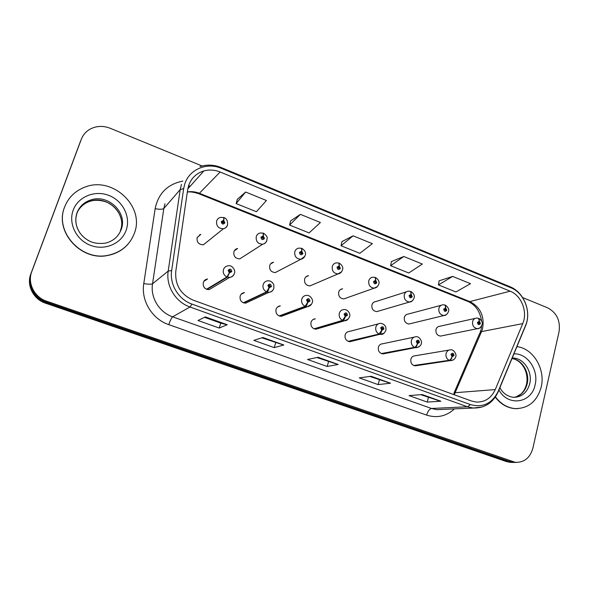 <?xml version="1.0" encoding="UTF-8"?>
<svg xmlns="http://www.w3.org/2000/svg" width="589" height="589" viewBox="0 0 589 589"><rect width="100%" height="100%" fill="white"/><g stroke="black" fill="none" stroke-linecap="round" stroke-linejoin="round"><path stroke-width="0.88" d="M241.181 294.235L244.406 292.608C242.307 292.888 240.894 294.036 240.157 296.068C239.598 300.331 241.424 302.702 245.62 303.173L269.07 292.269L267.031 292.011C267.811 291.452 268.525 290.046 269.173 287.785L271.419 286.622C270.955 283.861 269.777 283.419 267.885 285.29L269.018 287.726L269.401 286.666L268.945 285.687L269.563 285.186L270.358 286.217L269.46 286.688L269.173 287.785M277.552 306.994L280.312 305.882C278.192 306.111 276.771 307.267 276.035 309.335C275.497 313.473 277.235 315.807 281.233 316.345L283.905 315.358M312.95 319.584L315.292 318.826C313.171 319.017 311.743 320.166 311.014 322.271C310.499 326.299 312.155 328.603 315.976 329.185L318.237 328.522M378.278 323.884L349.387 331.452C347.267 331.607 345.846 332.756 345.117 334.891C344.631 338.808 346.222 341.083 349.873 341.708L351.788 341.259M414.133 337.136L382.629 343.77C380.516 343.895 379.11 345.036 378.396 347.201C377.932 351.022 379.456 353.26 382.96 353.915L384.588 353.614M448.98 350.087L415.054 355.793C412.963 355.889 411.564 357.03 410.864 359.209C410.423 362.949 411.888 365.158 415.26 365.835L416.644 365.629M203.831 281.373L207.527 278.995C205.465 279.326 204.074 280.474 203.338 282.448C202.763 286.865 204.685 289.265 209.102 289.648L229.717 277.412L227.413 277.154L229.46 272.825L231.779 271.662C231.315 268.864 230.108 268.407 228.149 270.285L229.305 272.766L229.703 271.691L229.239 270.697L229.85 270.196L230.689 271.249L229.762 271.713L229.46 272.825M234.341 250.752L237.654 248.484C235.791 248.867 234.532 249.964 233.885 251.775C233.384 256.259 235.357 258.615 239.804 258.858L262.665 244.221C257.872 243.934 255.744 241.365 256.267 236.506C256.959 234.547 258.306 233.369 260.309 232.972L263.246 233.134L263.18 236.02L260.942 237.124C261.406 239.863 262.576 240.327 264.468 238.508L263.335 236.079L262.959 237.124L263.408 238.096L262.863 238.567L262.002 237.536L262.893 237.095L263.18 236.02M270.594 263.894L273.546 262.252C271.639 262.584 270.358 263.688 269.703 265.558C269.217 269.887 271.087 272.221 275.321 272.552L300.854 259.27C296.311 258.88 294.294 256.348 294.802 251.665C295.501 249.64 296.871 248.462 298.91 248.109L301.605 248.3L301.686 251.201L299.514 252.306C299.978 255.015 301.119 255.464 302.945 253.66L301.833 251.26L301.472 252.298L301.914 253.255L301.362 253.734L300.545 252.71L301.413 252.269L301.686 251.201M305.919 276.867L308.511 275.681C306.582 275.969 305.286 277.073 304.623 278.995C304.152 283.191 305.934 285.496 309.969 285.901L338.042 273.907C333.72 273.443 331.806 270.94 332.292 266.405C332.984 264.336 334.368 263.15 336.429 262.849L338.918 263.055L339.139 265.978L337.041 267.082C337.504 269.755 338.616 270.189 340.376 268.393L339.286 266.029L338.94 267.053L339.374 268.002L338.815 268.481L338.042 267.48L338.881 267.031L339.139 265.978M340.339 289.641L342.592 288.787C340.648 289.037 339.345 290.141 338.69 292.1C338.233 296.171 339.934 298.446 343.792 298.917L345.986 298.144M406.366 291.835L375.819 301.575C373.868 301.789 372.565 302.893 371.917 304.881C371.482 308.85 373.109 311.095 376.805 311.61L378.698 311.058M441.22 305.264L408.236 314.055C406.285 314.239 404.989 315.343 404.341 317.361C403.929 321.226 405.49 323.442 409.038 323.994L410.673 323.597M475.132 318.399L439.865 326.247C437.921 326.402 436.633 327.499 435.993 329.538C435.602 333.315 437.104 335.502 440.513 336.083L441.934 335.804M197.19 237.463L200.797 234.37L197.131 237.632C196.623 242.293 198.714 244.678 203.404 244.796L223.43 228.731C218.372 228.576 216.111 225.97 216.642 220.927C217.326 219.042 218.644 217.871 220.588 217.415L223.813 217.54L223.592 220.404L221.273 221.508C221.736 224.276 222.944 224.755 224.902 222.929L223.746 220.463L223.356 221.516L223.813 222.502L223.275 222.973L222.362 221.935L223.29 221.493L223.592 220.404M65.062 205.907L64.584 207.114C54.048 232 81.775 261.95 108.575 255.295C116.688 253.564 123.322 249.67 128.468 243.61M495.275 397.141C500.569 404.032 507.048 407.86 514.72 408.619L517.598 408.663M188.701 185.344C191.403 178.025 196.454 173.225 203.853 170.943C209.279 169.477 214.713 169.831 220.146 172.01L510.111 291.18C521.501 295.509 527.921 312.001 522.737 323.619L495.253 389.587C491.27 398.149 484.924 402.302 476.221 402.051L471.436 400.991L193.266 300.184C180.69 294.552 174.859 284.929 175.787 271.315L187.7 189.525L188.701 185.344M184.836 183.79L183.665 188.642L171.664 270.55C169.396 284.45 178.548 299.492 191.985 304.093L470.552 404.621C482.936 407.934 492.146 403.509 498.176 391.346L525.572 325.4C531.558 311.92 524.129 292.829 510.928 287.785L221.354 168.358C206.975 162.056 189.452 169.234 184.836 183.79M202.086 165.98L110.202 128.269C103.436 125.641 96.957 125.81 90.772 128.785C86.266 131.163 83.101 134.682 81.282 139.35L31.394 272.619C26.829 283.994 33.971 298.13 46.214 302.054L509.441 461.445L514.536 462.247M452.654 276.403L438.422 284.914L455.908 291.953L470.515 283.684L452.654 276.403L439.136 280.82M403.811 256.495L390.617 265.691L408.744 272.987L422.342 264.049L403.811 256.495L391.435 261.56M245.635 192.029L236.13 203.573L256.406 211.723L266.427 200.503L245.635 192.029L237.33 199.332M300.412 214.352L289.574 225.064L309.092 232.913L320.409 222.502L300.412 214.352L290.642 220.86M353.098 235.828L341.031 245.753L359.842 253.322L372.344 243.669L353.098 235.828L341.973 241.586M81.282 139.35L31.777 271.603C27.182 283.044 34.368 297.276 46.693 301.229L515.11 462.284C524.07 462.74 529.99 458.058 532.861 448.244L559.049 331.784C560.544 320.703 556.745 312.722 547.645 307.833L522.671 297.578M440.866 401.234L427.231 402.081L409.031 395.602L422.217 394.556L440.866 401.234L421.952 394.578M283.832 344.999L274.238 347.628L253.852 340.376L262.863 337.497L283.832 344.999L262.687 337.556M227.214 324.73L219.211 328.044L198.007 320.497L205.384 316.911L227.214 324.73L205.237 316.985M390.529 383.211L378.138 384.602L359.253 377.888L371.158 376.275L390.529 383.211L370.923 376.305M338.226 364.481L327.175 366.468L307.561 359.489L318.082 357.265L338.226 364.481L317.869 357.309M327.175 366.468L328.544 361.675M316.904 357.516L337.858 364.466M378.138 384.602L379.412 379.883M369.826 376.452L390.109 383.174M219.211 328.044L220.772 323.118M204.56 317.316L220.809 323.125L226.956 324.76M274.238 347.628L275.704 342.769M261.862 337.821L283.515 345.007M427.231 402.081L428.424 397.42M420.745 394.674L440.403 401.183M341.031 245.753L341.995 241.497M289.574 225.064L290.664 220.765M236.13 203.573L237.352 199.244M390.617 265.691L391.457 261.472M438.422 284.914L439.151 280.732M81.356 139.166L30.812 273.951C26.277 285.253 33.367 299.3 45.544 303.195L506.533 461.614L511.591 462.409M80.664 140.786L31.188 272.95C26.623 284.325 33.757 298.461 46.008 302.385L509.419 461.783L512.15 462.446L516.42 462.409M222.377 222.252L223.356 221.516M222.355 222.37L222.804 222.914M200.01 235.048L200.208 234.532M223.746 220.463L224.048 217.82M199.671 234.753L199.45 235.526M222.333 222.289L223.29 221.493M229.202 270.918L229.673 271.676M206.967 289.42L227.413 277.154M229.305 272.766L226.934 276.977C223.901 275.35 222.745 272.876 223.474 269.571C224.262 267.435 225.764 266.199 227.98 265.845C232.081 264.549 235.894 270.623 234.429 273.237C233.73 275.512 232.162 276.904 229.717 277.412C232 277.095 233.538 275.843 234.334 273.664M206.525 289.258L226.934 276.977M134.358 233.288C145.211 206.4 112.308 175.537 84.441 187.302C74.95 191.064 68.353 197.609 64.657 206.938C54.114 231.845 81.864 261.818 108.678 255.155C121.349 252.18 129.911 244.884 134.358 233.288M261.965 237.779L262.959 237.124M235.158 250.192L235.416 249.5M263.335 236.079L263.46 233.377M235.917 249.677L236.167 248.992M235.129 249.758L234.974 250.318M261.965 237.713L262.893 237.095M300.523 252.806L301.472 252.298M301.833 251.26L301.826 248.499M300.537 252.747L301.413 252.269M338.049 267.45L338.94 267.053M339.286 266.029L339.154 263.224M338.071 267.391L338.881 267.031M377.424 286.571L374.258 288.146C370.142 287.623 368.309 285.157 368.773 280.754C369.465 278.641 370.849 277.456 372.925 277.198L375.237 277.419L375.591 280.349L373.559 281.461C374.022 284.097 375.105 284.524 376.805 282.735L375.73 280.408L375.399 281.424L375.834 282.352L375.274 282.83L374.53 281.844L375.348 281.402L375.591 280.349M374.575 281.726L375.399 281.424M375.73 280.408L375.48 277.574M374.604 281.675L375.348 281.402M268.915 285.952L269.195 286.534M243.721 302.937L267.031 292.011M269.018 287.726L266.574 291.835C263.614 290.244 262.48 287.815 263.173 284.539C263.953 282.345 265.477 281.108 267.73 280.813C270.417 280.622 272.442 281.954 273.819 284.811L273.878 288.087C273.222 290.37 271.617 291.769 269.07 292.269C271.271 292.026 272.795 290.863 273.642 288.772M243.294 302.783L266.574 291.835M279.539 316.116L305.558 306.457C306.42 305.934 307.163 304.565 307.789 302.334L309.961 301.17C309.497 298.446 308.349 298.012 306.523 299.867L307.642 302.275L308.003 301.222L307.554 300.257L308.172 299.764L308.93 300.78L308.062 301.244L307.789 302.334M307.642 302.275L305.109 306.287C302.238 304.727 301.119 302.334 301.774 299.094C302.555 296.856 304.079 295.612 306.346 295.369C310.845 294.883 313.65 300.773 312.244 302.525C311.61 304.837 309.991 306.236 307.377 306.707L305.558 306.457M279.12 315.962L305.109 306.287M314.46 328.964L343.041 320.504C343.969 320.026 344.742 318.686 345.353 316.484L347.451 315.321C346.987 312.626 345.868 312.207 344.109 314.055L345.206 316.426L345.552 315.38L345.117 314.438L345.728 313.937L346.45 314.938L345.61 315.402L345.353 316.484M345.206 316.426L342.607 320.342C339.801 318.818 338.712 316.455 339.323 313.252C340.096 310.97 341.613 309.733 343.888 309.534C347.643 308.96 350.926 314.158 349.579 316.58C348.283 319.459 346.649 320.85 344.668 320.747L343.041 320.504M314.047 328.817L342.607 320.342M495.452 396.883C500.768 403.921 507.313 407.831 515.081 408.604C528.399 408.582 537.102 401.404 541.188 387.061C545.679 369.207 533.2 348.32 516.914 346.649M412.278 300.898L409.546 302.01C405.607 301.435 403.855 299.006 404.297 294.721C404.982 292.578 406.366 291.393 408.442 291.172L410.599 291.4L411.078 294.353L409.112 295.457C409.576 298.063 410.629 298.476 412.271 296.701L411.218 294.404L410.901 295.406L411.321 296.326L410.761 296.804L410.062 295.833L410.85 295.383L411.078 294.353M410.135 295.641L410.901 295.406M411.218 294.404L410.842 291.54M410.172 295.597L410.85 295.383M446.263 314.725L443.929 315.513C440.152 314.894 438.474 312.501 438.893 308.327C439.571 306.155 440.94 304.977 443.016 304.785L445.041 305.021L445.637 307.981L443.731 309.085C444.202 311.662 445.225 312.067 446.815 310.3L445.777 308.032L445.888 309.939L445.336 310.41L444.658 309.453L445.424 309.011L445.637 307.981M444.769 309.21L445.475 309.026M445.777 308.032L445.291 305.154M444.805 309.166L445.424 309.011M479.431 328.117L477.436 328.662C473.821 328.014 472.209 325.658 472.599 321.587C473.261 319.393 474.624 318.215 476.685 318.053L478.592 318.296L479.313 321.263L477.465 322.367C477.929 324.907 478.931 325.305 480.462 323.545L479.446 321.314L479.564 323.192L479.012 323.67L478.364 322.72L479.1 322.279L479.313 321.263M478.511 322.441L479.159 322.301M479.446 321.314L478.85 318.421M478.548 322.397L479.1 322.279M348.511 341.495L379.515 334.177C380.516 333.742 381.311 332.432 381.9 330.252L383.932 329.089C383.468 326.431 382.379 326.019 380.685 327.859L381.76 330.193L382.092 329.163L381.657 328.228L382.268 327.734L382.96 328.721L382.151 329.185L381.9 330.252M381.76 330.193L379.088 334.022C376.356 332.535 375.281 330.201 375.863 327.028C376.621 324.723 378.138 323.486 380.398 323.324C384.499 323.913 386.34 326.225 385.913 330.26C384.536 333.227 382.887 334.611 380.973 334.412L379.515 334.177M348.114 341.348L379.088 334.022M381.724 353.717L415.024 347.488C416.092 347.083 416.909 345.809 417.483 343.652L419.449 342.489C418.978 339.868 417.925 339.47 416.283 341.296L417.343 343.601L417.66 342.577L417.233 341.657L417.837 341.164L418.499 342.135L417.711 342.599L417.483 343.652M417.343 343.601C416.607 345.691 415.694 346.936 414.604 347.333C411.947 345.883 410.886 343.578 411.431 340.442C412.182 338.108 413.677 336.879 415.93 336.753C419.648 335.914 422.519 342.283 421.297 343.586C421.098 345.456 419.449 346.833 416.342 347.716L415.024 347.488M381.341 353.569L414.604 347.333M414.141 365.644L449.598 360.453C450.732 360.085 451.572 358.834 452.131 356.706L454.031 355.542C453.567 352.951 452.536 352.568 450.953 354.379L451.991 356.654L451.873 354.733L452.477 354.239L453.11 355.196L452.345 355.66L452.131 356.706M451.991 356.654C451.277 358.723 450.342 359.938 449.193 360.306C446.602 358.878 445.564 356.61 446.072 353.503C446.808 351.154 448.288 349.932 450.519 349.829C454.222 349.071 456.909 355.41 455.761 356.559C455.422 358.642 453.766 360.004 450.799 360.667L449.598 360.453M413.758 365.504L449.193 360.306M522.737 323.619L481.537 331.6L482.649 328.272C484.533 315.947 480.263 307.053 469.838 301.59L199.642 193.361C195.614 191.771 191.521 191.285 187.354 191.904M454.237 394.763L481.537 331.6L479.667 333.403L454.001 393.032M220.146 172.01L198.898 193.774C193.906 192.132 190.048 191.558 187.331 192.066M470.552 404.621L467.416 406.763L189.982 306.994C175.574 302.083 165.759 285.967 168.204 271.073L180.197 189.562L181.456 184.357M165.001 203.691L163.823 208.513L152.536 283.795C150.239 297.533 159.288 312.339 172.629 316.816L431.501 408.471L436.905 409.657L442.53 409.407M183.665 188.642L180.197 189.562L163.823 208.513C162.505 209.441 159.604 209.5 155.143 208.69C158.353 193.354 167.57 184.158 182.796 181.103M454.436 408.876C446.352 416.283 437.082 418.359 426.635 415.112L168.785 324.642C170.273 320.379 171.554 317.773 172.629 316.816L189.982 306.994L191.985 304.093M482.185 406.992L473.158 408.044L467.416 406.763L431.501 408.471C429.447 408.957 427.82 411.174 426.635 415.112M498.176 391.346L497.72 392.392M168.785 324.642C152.183 319.135 140.889 300.692 143.775 283.603C148.325 284.332 151.248 284.399 152.536 283.795L168.204 271.073L171.664 270.55M525.572 325.4L525.035 326.681M510.928 287.785L509.853 286.666L221.147 167.519L221.354 168.358M143.775 283.603L155.143 208.69M31.777 271.603L31.394 272.619M46.693 301.229L46.214 302.054M512.364 461.614L509.441 461.445M190.461 185.94L188.495 185.999M495.253 389.587L455.26 392.701L453.375 394.446M510.111 291.18L469.838 301.59L468.13 301.553L198.898 193.774M30.812 273.951L31.188 272.95M45.544 303.195L46.008 302.385M506.533 461.614L509.419 461.783M227.479 225.189C226.787 227.118 225.432 228.296 223.43 228.731C225.477 228.201 226.861 226.853 227.575 224.696C227.737 220.927 226.647 218.607 224.299 217.724M120.384 230.579C127.187 213.888 107.095 194.591 89.668 201.394C84.301 203.308 80.288 206.717 77.638 211.613M121.01 218.622C119.471 212.901 116.217 208.263 111.247 204.714C107.691 201.769 97.965 198.589 89.668 201.394L90.301 200.15C84.036 202.277 79.633 206.4 77.093 212.511C74.641 219.623 75.65 226.515 80.119 233.2C82.754 236.704 86.038 239.406 89.977 241.306C94.159 243.301 99.386 243.905 105.652 243.117C113.279 241.107 118.463 236.572 121.187 229.504C128.019 212.725 107.816 193.325 90.301 200.15C83.947 202.469 79.552 206.71 77.13 212.865C75.274 218.129 75.436 223.445 77.615 228.804M126.164 230.189C130.927 216.936 122.917 200.775 108.877 195.423C94.91 189.872 78.094 196.638 73.198 210.17C68.088 223.614 76.452 240.312 90.831 245.466C105.136 250.826 121.606 243.515 126.164 230.189M266.883 240.386L266.802 240.651C266.103 242.653 264.719 243.839 262.665 244.221C264.785 243.743 266.213 242.381 266.95 240.143C266.662 238.022 268.908 237.5 263.732 233.318M304.822 256.318L300.854 259.27C302.96 258.91 304.425 257.548 305.249 255.177C306.103 252.799 305.043 250.568 302.083 248.484M341.635 271.72L338.042 273.907C340.133 273.649 341.627 272.28 342.526 269.806C343.35 267.48 342.305 265.293 339.397 263.239M311.493 304.226L307.377 306.707L281.233 316.345M348.224 319.061L344.668 320.747L315.976 329.185M513.939 397.361C520.713 395.977 525.116 391.508 527.148 383.969C530.012 372.771 522.215 359.621 511.996 358.495M499.899 387.628C502.711 393.128 507.217 396.368 513.402 397.339C521.699 397.244 527.14 392.716 529.725 383.748C532.824 371.769 523.665 357.84 512.732 358.024L512.194 358.024M498.927 389.962C507.983 406.999 531.742 403.237 535.121 384.764C538.928 370.039 527.317 353.025 513.917 353.871M383.976 333.293L349.873 341.708M418.838 346.987L382.96 353.915M452.867 360.196L415.26 365.835M480.933 329.877L480.204 332.137M203.853 170.943L187.795 188.914M442.81 409.392L473.158 408.044C484.843 408.221 493.214 402.736 498.257 391.582L525.631 325.665C531.646 311.456 523.974 292.115 509.853 286.666M221.147 167.519C214.094 164.706 207.041 164.39 199.988 166.577M515.11 462.284L512.172 462.107M190.284 186.131L188.443 186.153M481.169 328.883L481.611 325.931M481.537 320.777C479.954 311.301 475.485 304.888 468.13 301.553M509.249 462.269L512.15 462.446M222.377 221.898L222.9 221.464M229.32 270.528L229.85 270.196M262.076 237.382L262.547 237.065M300.677 252.467L301.097 252.239M338.233 267.163L338.601 267.001M343.792 298.917L374.258 288.146C376.393 287.925 377.91 286.556 378.808 284.045C379.618 281.785 378.587 279.635 375.708 277.603M269.099 285.407L269.563 285.186M307.782 299.911L308.172 299.764M511.981 358.532C522.126 360.122 528.966 372.498 526.537 384.131M512.194 358.009L512.732 358.024L512.165 358.097M516.214 396.824L520.831 394.137C523.437 391.913 525.322 388.666 526.478 384.381M376.805 311.61L409.546 302.01C411.38 302.083 412.911 300.721 414.141 297.916C414.833 295.7 413.809 293.587 411.07 291.592M409.038 323.994L443.929 315.513C445.711 315.667 447.25 314.312 448.553 311.434C449.282 309.453 448.273 307.377 445.512 305.205M440.513 336.083L477.436 328.662C479.181 328.89 480.734 327.543 482.096 324.605C482.855 322.831 481.846 320.791 479.078 318.48"/></g></svg>

